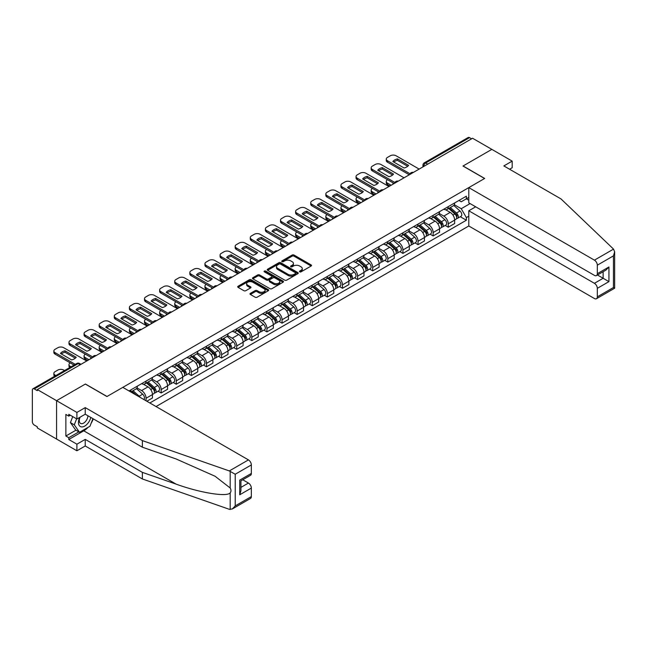 <?xml version="1.0" encoding="UTF-8"?>
<svg xmlns="http://www.w3.org/2000/svg" width="647" height="647" viewBox="0 0 647 647"><rect width="100%" height="100%" fill="white"/><g stroke="black" fill="none" stroke-linecap="round" stroke-linejoin="round"><path stroke-width="0.97" d="M299.707 271.853A0.938 0.542 0 0 0 301.033 271.853L311.134 266.022A1.343 0.776 0 0 0 311.53 265.472A1.343 0.776 0 0 0 311.134 264.922L294.021 255.047A1.343 0.776 0 0 0 292.12 255.047L282.019 260.878A0.938 0.542 0 0 0 283.354 261.647L284.656 260.895A4.303 2.483 0 0 1 290.746 260.895L292.169 261.712A4.303 2.483 0 0 1 293.431 263.475A4.303 2.483 0 0 1 292.169 265.23L290.859 265.982A0.938 0.542 0 0 0 292.193 266.75L293.503 265.998A4.303 2.483 0 0 1 299.585 265.998L301.009 266.823A4.303 2.483 0 0 1 302.27 268.578A4.303 2.483 0 0 1 301.009 270.333L299.707 271.085A0.938 0.542 0 0 0 299.707 271.853L299.707 271.085M250.389 293.358A1.343 0.776 0 0 0 249.993 293.908A1.343 0.776 0 0 0 250.389 294.458L255.185 297.232A1.343 0.776 0 0 0 257.085 297.232L268.303 290.754A1.343 0.776 0 0 0 268.699 290.204A1.343 0.776 0 0 0 268.303 289.654L251.19 279.771A1.343 0.776 0 0 0 249.289 279.771L238.072 286.249A1.343 0.776 0 0 0 237.684 286.799A1.343 0.776 0 0 0 238.072 287.349L243.87 290.697A1.343 0.776 0 0 0 245.771 290.697L250.575 287.923A1.343 0.776 0 0 0 250.971 287.373A1.343 0.776 0 0 0 250.575 286.823L247.696 285.165A3.599 2.078 0 0 1 246.644 283.701A3.599 2.078 0 0 1 248.869 281.777A3.599 2.078 0 0 1 252.783 282.229L264.049 288.732A3.599 2.078 0 0 1 265.108 290.204A3.599 2.078 0 0 1 262.884 292.12A3.599 2.078 0 0 1 258.962 291.668L257.085 290.584A1.343 0.776 0 0 0 255.185 290.584L250.389 293.358L250.389 294.458L255.185 291.708L255.185 290.584M37.291 389.551L472.569 138.248L491.841 149.376L462.977 166.036L484.579 178.507L107.03 396.482L85.428 384.019L56.564 400.679L37.291 389.551L37.291 390.667L34.291 388.936A2.742 1.585 -120 0 0 32.916 388.798A2.742 1.585 -120 0 0 32.35 390.052L32.35 421.707A2.742 1.585 -120 0 0 34.291 425.063L37.291 426.794L37.291 427.91L56.564 439.038L56.564 400.679L56.564 439.038L76.904 450.781L76.904 444.19L85.234 439.378L85.234 445.977L76.904 450.781M284.753 280.159A1.343 0.776 0 0 0 286.653 280.159L297.871 273.681A1.343 0.776 0 0 0 298.267 273.131A1.343 0.776 0 0 0 297.871 272.581L280.758 262.706A1.343 0.776 0 0 0 278.857 262.706L267.64 269.176A1.343 0.776 0 0 0 267.243 269.726A1.343 0.776 0 0 0 267.64 270.276L284.753 280.159M264.736 272.055A0.938 0.542 0 0 1 265.691 272.193L265.691 271.077L283.087 281.122A1.343 0.776 0 0 1 283.483 281.663A1.343 0.776 0 0 1 283.087 282.213L271.869 288.691A1.343 0.776 0 0 1 269.969 288.691L252.856 278.817L257.66 276.059L257.66 274.943L252.856 277.717A1.343 0.776 0 0 0 252.459 278.267A1.343 0.776 0 0 0 252.856 278.817L252.856 277.717M257.66 276.059A1.343 0.776 0 0 1 259.56 276.059L259.56 274.943A1.343 0.776 0 0 0 257.66 274.943M259.56 274.943L266.499 278.954A1.343 0.776 0 0 0 268.4 278.954L271.586 277.11A1.343 0.776 0 0 0 271.983 276.56A1.343 0.776 0 0 0 271.586 276.01L264.364 271.845A0.938 0.542 0 0 1 265.691 271.077M156.04 406.551L468.792 225.989L594.415 298.518A4.108 2.37 -120 0 0 596.469 298.72A4.108 2.37 -120 0 0 597.318 296.836L597.318 288.336A4.108 2.37 -120 0 0 594.415 283.305L603.133 278.275L608.94 281.623L597.318 288.336M427.724 164.136L425.686 162.963A2.742 1.585 60 0 0 424.319 162.826L468.193 137.496A2.742 1.585 60 0 1 469.568 137.633L425.686 162.963A2.742 1.585 120 0 0 423.753 166.319L423.753 166.433M471.598 138.806L469.568 137.633M448.258 206.636A6.3 3.639 60 0 1 446.948 209.466L453.345 205.778A6.3 3.639 -120 0 0 454.647 202.948M439.184 213.421L443.802 216.09A6.3 3.639 60 0 1 448.258 223.805L454.647 220.117A6.3 3.639 -120 0 0 450.191 212.394L445.621 209.757M454.647 220.117L454.647 223.522L448.258 227.218L445.193 225.447M446.948 209.466A6.3 3.639 60 0 1 443.85 209.183M448.258 223.805L448.258 227.218M433.142 215.362A6.3 3.639 60 0 1 431.84 218.193L438.237 214.497A6.3 3.639 -120 0 0 439.539 211.666M430.085 234.174L433.142 235.937L439.539 232.249L439.539 228.836A6.3 3.639 -120 0 0 435.083 221.12L430.506 218.476M431.84 218.193A6.3 3.639 60 0 1 428.743 217.902M424.076 222.147L428.694 224.808A6.3 3.639 60 0 1 433.142 232.532L433.142 235.937M418.035 224.08A6.3 3.639 60 0 1 416.733 226.911L423.122 223.223A6.3 3.639 -120 0 0 424.432 220.392M414.97 242.892L418.035 244.663L424.432 240.975L424.432 237.562A6.3 3.639 -120 0 0 419.976 229.847L415.398 227.202M416.733 226.911A6.3 3.639 60 0 1 413.627 226.628M408.961 230.866L413.579 233.535A6.3 3.639 60 0 1 418.035 241.25L418.035 244.663M402.927 232.807A6.3 3.639 60 0 1 401.625 235.637L408.014 231.941A6.3 3.639 -120 0 0 409.316 229.119M399.862 251.618L402.927 253.389L409.316 249.693L409.316 246.281A6.3 3.639 -120 0 0 404.86 238.565L400.291 235.929M401.625 235.637A6.3 3.639 60 0 1 398.52 235.354M393.853 239.592L398.471 242.261A6.3 3.639 60 0 1 402.927 249.977L402.927 253.389M387.82 241.533A6.3 3.639 60 0 1 386.51 244.356L392.907 240.668A6.3 3.639 -120 0 0 394.209 237.837M384.755 260.337L387.82 262.108L394.209 258.42L394.209 255.007A6.3 3.639 -120 0 0 389.753 247.291L385.175 244.647M386.51 244.356A6.3 3.639 60 0 1 383.412 244.073M378.746 248.319L383.364 250.979A6.3 3.639 60 0 1 387.82 258.695L387.82 262.108M372.704 250.252A6.3 3.639 60 0 1 371.402 253.082L377.791 249.394A6.3 3.639 -120 0 0 379.102 246.564M369.639 269.063L372.704 270.834L379.102 267.146L379.102 263.733A6.3 3.639 -120 0 0 374.645 256.018L370.068 253.373M371.402 253.082A6.3 3.639 60 0 1 368.297 252.799M363.638 257.037L368.248 259.706A6.3 3.639 60 0 1 372.704 267.421L372.704 270.834M357.597 258.978A6.3 3.639 60 0 1 356.295 261.809L362.684 258.113A6.3 3.639 -120 0 0 363.986 255.29M354.532 277.789L357.597 279.561L363.986 275.865L363.986 272.452A6.3 3.639 -120 0 0 359.538 264.736L354.96 262.1M356.295 261.809A6.3 3.639 60 0 1 353.189 261.525M348.523 265.763L353.141 268.432A6.3 3.639 60 0 1 357.597 276.148L357.597 279.561M342.489 267.704A6.3 3.639 60 0 1 341.179 270.527L347.576 266.839A6.3 3.639 -120 0 0 348.879 264.008M339.424 286.508L342.489 288.279L348.879 284.591L348.879 281.178A6.3 3.639 -120 0 0 344.422 273.463L339.853 270.818M341.179 270.527A6.3 3.639 60 0 1 338.082 270.244M333.415 274.49L338.033 277.151A6.3 3.639 60 0 1 342.489 284.866L342.489 288.279M327.374 276.423A6.3 3.639 60 0 1 326.072 279.253L332.469 275.565A6.3 3.639 -120 0 0 333.771 272.735M324.309 295.234L327.374 297.005L333.771 293.309L333.771 289.905A6.3 3.639 -120 0 0 329.315 282.189L324.737 279.544M326.072 279.253A6.3 3.639 60 0 1 322.974 278.97M318.308 283.208L322.926 285.877A6.3 3.639 60 0 1 327.374 293.592L327.374 297.005M312.266 285.149A6.3 3.639 60 0 1 310.964 287.98L317.353 284.284A6.3 3.639 -120 0 0 318.664 281.461M309.201 303.961L312.266 305.724L318.664 302.036L318.664 298.623A6.3 3.639 -120 0 0 314.207 290.907L309.63 288.271M310.964 287.98A6.3 3.639 60 0 1 307.859 287.697M303.192 291.934L307.81 294.603A6.3 3.639 60 0 1 312.266 302.319L312.266 305.724M297.159 293.875A6.3 3.639 60 0 1 295.857 296.698L302.246 293.01A6.3 3.639 -120 0 0 303.548 290.18M294.094 312.679L297.159 314.45L303.548 310.762L303.548 307.349A6.3 3.639 -120 0 0 299.092 299.634L294.522 296.989M295.857 296.698A6.3 3.639 60 0 1 292.751 296.415M288.085 300.661L292.703 303.322A6.3 3.639 60 0 1 297.159 311.037L297.159 314.45M282.052 302.594A6.3 3.639 60 0 1 280.741 305.424L287.139 301.737A6.3 3.639 -120 0 0 288.441 298.906M278.986 321.405L282.052 323.177L288.441 319.481L288.441 316.076A6.3 3.639 -120 0 0 283.984 308.352L279.407 305.716M280.741 305.424A6.3 3.639 60 0 1 277.644 305.141M272.977 309.379L277.595 312.048A6.3 3.639 60 0 1 282.052 319.764L282.052 323.177M266.936 311.32A6.3 3.639 60 0 1 265.634 314.151L272.023 310.455A6.3 3.639 -120 0 0 273.333 307.632M263.871 330.132L266.936 331.895L273.333 328.207L273.333 324.794A6.3 3.639 -120 0 0 268.877 317.079L264.3 314.434M265.634 314.151A6.3 3.639 60 0 1 262.528 313.86M257.87 318.106L262.48 320.766A6.3 3.639 60 0 1 266.936 328.49L266.936 331.895M251.829 320.047A6.3 3.639 60 0 1 250.526 322.869L256.916 319.181A6.3 3.639 -120 0 0 258.218 316.351M248.763 338.85L251.829 340.621L258.218 336.933L258.218 333.52A6.3 3.639 -120 0 0 253.77 325.805L249.192 323.16M250.526 322.869A6.3 3.639 60 0 1 247.421 322.586M242.754 326.824L247.372 329.493A6.3 3.639 60 0 1 251.829 337.208L251.829 340.621M236.721 328.765A6.3 3.639 60 0 1 235.411 331.596L241.808 327.908A6.3 3.639 -120 0 0 243.11 325.077M233.656 347.576L236.721 349.348L243.11 345.652L243.11 342.247A6.3 3.639 -120 0 0 238.654 334.523L234.085 331.887M235.411 331.596A6.3 3.639 60 0 1 232.313 331.313M227.647 335.55L232.265 338.219A6.3 3.639 60 0 1 236.721 345.935L236.721 349.348M221.606 337.491A6.3 3.639 60 0 1 220.303 340.322L226.701 336.626A6.3 3.639 -120 0 0 228.003 333.795M218.54 356.303L221.606 358.066L228.003 354.378L228.003 350.965A6.3 3.639 -120 0 0 223.547 343.25L218.969 340.605M220.303 340.322A6.3 3.639 60 0 1 217.206 340.031M212.54 344.277L217.157 346.938A6.3 3.639 60 0 1 221.606 354.661L221.606 358.066M206.498 346.21A6.3 3.639 60 0 1 205.196 349.04L211.585 345.352A6.3 3.639 -120 0 0 212.895 342.522M203.433 365.021L206.498 366.792L212.895 363.104L212.895 359.692A6.3 3.639 -120 0 0 208.439 351.976L203.862 349.331M205.196 349.04A6.3 3.639 60 0 1 202.09 348.757M197.424 352.995L202.042 355.664A6.3 3.639 60 0 1 206.498 363.379L206.498 366.792M191.391 354.936A6.3 3.639 60 0 1 190.089 357.767L196.478 354.079A6.3 3.639 -120 0 0 197.78 351.248M188.326 373.748L191.391 375.519L197.78 371.823L197.78 368.418A6.3 3.639 -120 0 0 193.324 360.694L188.754 358.058M190.089 357.767A6.3 3.639 60 0 1 186.983 357.484M182.317 361.722L186.934 364.39A6.3 3.639 60 0 1 191.391 372.106L191.391 375.519M176.283 363.663A6.3 3.639 60 0 1 174.973 366.493L181.37 362.797A6.3 3.639 -120 0 0 182.672 359.967M173.218 382.466L176.283 384.237L182.672 380.549L182.672 377.136A6.3 3.639 -120 0 0 178.216 369.421L173.639 366.776M174.973 366.493A6.3 3.639 60 0 1 171.876 366.202M167.209 370.448L171.827 373.109A6.3 3.639 60 0 1 176.283 380.832L176.283 384.237M161.168 372.381A6.3 3.639 60 0 1 159.866 375.211L166.255 371.524A6.3 3.639 -120 0 0 167.565 368.693M158.103 391.192L161.168 392.964L167.565 389.276L167.565 385.863A6.3 3.639 -120 0 0 163.109 378.147L158.531 375.503M159.866 375.211A6.3 3.639 60 0 1 156.76 374.928M152.102 379.166L156.711 381.835A6.3 3.639 60 0 1 161.168 389.551L161.168 392.964M146.06 381.107A6.3 3.639 60 0 1 144.758 383.938L151.147 380.242A6.3 3.639 -120 0 0 152.449 377.419M146.837 401.237L152.449 397.994L152.449 394.581A6.3 3.639 -120 0 0 148.001 386.866L143.424 384.229M144.758 383.938A6.3 3.639 60 0 1 141.653 383.655M136.986 387.893L141.604 390.562A6.3 3.639 60 0 1 146.06 398.277L146.06 400.792M130.807 391.985L136.04 388.968A6.3 3.639 -120 0 0 137.342 386.138M130.953 389.834A6.3 3.639 60 0 1 130.484 391.799M468.792 200.206L466.366 198.807L461.238 201.775L458.958 200.457M454.291 204.695L461.238 208.706L470.094 203.587M468.792 216.203L466.366 217.594L461.238 208.706M149.837 402.976L466.366 220.223L466.366 217.594M468.792 197.408L466.366 198.807L466.366 196.178L129.012 390.95M460.3 216.721L466.366 220.223M300.079 271.991L301.009 271.449A4.303 2.483 0 0 0 302.27 269.694L302.27 268.578M293.431 263.475L293.431 264.591A4.303 2.483 0 0 1 292.169 266.346L291.239 266.887M311.134 264.922L311.134 266.022L294.021 256.163A1.343 0.776 0 0 0 292.12 256.163L282.399 261.776M297.871 272.581L297.871 273.681L280.758 263.822A1.343 0.776 0 0 0 278.857 263.822L267.656 270.284L267.64 269.176M295.493 273.519A0.938 0.542 0 0 0 295.493 272.751L280.474 264.073A0.938 0.542 0 0 0 279.148 264.073L277.765 264.874A4.303 2.483 0 0 0 276.504 266.629A4.303 2.483 0 0 0 277.765 268.384L288.036 274.312A4.303 2.483 0 0 0 294.118 274.312L295.493 273.519L295.493 274.635A0.938 0.542 0 0 0 295.776 274.247L295.776 273.131M276.504 266.629L276.504 267.745A4.303 2.483 0 0 0 277.765 269.5L277.765 268.384M295.493 274.635L294.118 275.428A4.303 2.483 0 0 1 288.036 275.428L277.765 269.5M259.56 276.059L266.499 280.07A1.343 0.776 0 0 0 268.4 280.07L271.586 278.226A1.343 0.776 0 0 0 271.983 277.684L271.983 276.56M265.691 272.193L283.071 282.229M273.705 283.111A3.599 2.078 0 0 0 277.62 283.556A3.599 2.078 0 0 0 279.844 281.639A3.599 2.078 0 0 0 278.784 280.175L274.821 277.878A1.343 0.776 0 0 0 272.921 277.878L269.734 279.722A1.343 0.776 0 0 0 269.338 280.264A1.343 0.776 0 0 0 269.734 280.814L273.705 283.111L273.705 284.227A3.599 2.078 0 0 0 277.62 284.68A3.599 2.078 0 0 0 279.844 282.755L279.844 281.639M269.338 280.264L269.338 281.388A1.343 0.776 0 0 0 269.734 281.938L269.734 280.814M273.705 284.227L269.734 281.938M265.108 290.204L265.108 291.32A3.599 2.078 0 0 1 262.884 293.237A3.599 2.078 0 0 1 258.962 292.792L257.085 291.708A1.343 0.776 0 0 0 255.185 291.708M246.644 283.701L246.644 284.817A3.599 2.078 0 0 0 247.696 286.281L247.696 285.165M250.559 287.931L247.696 286.281M268.303 289.654L268.303 290.754L251.19 280.895A1.343 0.776 0 0 0 249.289 280.895L238.088 287.357M448.694 208.463L454.849 213.955A3.421 1.973 60 0 1 455.925 219.252L454.647 219.988M393.19 184.071L392.858 183.885A8.565 4.941 -0 0 1 393.53 183.15M448.856 208.609L451.752 210.275M387.577 179.712L387.48 179.769A4.108 2.37 -0 0 0 386.275 181.443A4.108 2.37 -0 0 0 387.48 183.125L391.16 185.244M449.317 208.099L456.167 214.214A1.642 0.946 60 0 1 456.685 216.753A1.642 0.946 60 0 1 456.531 216.818M450.336 207.509L456.499 213A3.421 1.973 60 0 1 457.575 218.298A3.421 1.973 60 0 1 456.539 218.411M453.773 205.447L459.985 210.987A3.421 1.973 60 0 1 461.06 216.284L457.575 218.298M389.898 185.972L387.48 184.573A4.108 2.37 180 0 1 386.275 182.899L386.275 181.443M407.731 166.295L397.412 160.343A8.565 4.941 180 0 0 393.764 162.033M409.268 174.787L387.48 162.211A4.108 2.37 180 0 1 386.275 160.529L386.275 159.073A4.108 2.37 -0 0 0 387.48 160.755L387.48 162.211M397.412 158.887A8.565 4.941 180 0 0 392.858 161.515L404.084 167.994A8.565 4.941 180 0 0 408.629 165.365L397.412 158.887L397.412 160.343M419.151 169.085L396.101 155.781A4.108 2.37 -0 0 0 390.287 155.781L387.48 157.399A4.108 2.37 -0 0 0 386.275 159.073M410.077 173.8L387.48 160.755M433.587 217.182L439.742 222.681A3.421 1.973 60 0 1 440.817 227.97L439.539 228.706M378.083 192.798L377.751 192.604A8.565 4.941 -0 0 1 378.422 191.876M433.749 217.327L436.644 219.001M372.462 188.439L372.365 188.487A4.108 2.37 -0 0 0 371.168 190.169A4.108 2.37 -0 0 0 372.365 191.844L376.044 193.971M434.202 216.826L441.052 222.94A1.642 0.946 60 0 1 441.569 225.48A1.642 0.946 60 0 1 441.424 225.536M435.229 216.235L441.383 221.727A3.421 1.973 60 0 1 442.459 227.024A3.421 1.973 60 0 1 441.424 227.129M438.666 214.173L444.877 219.713A3.421 1.973 60 0 1 445.945 225.01L442.459 227.024M374.791 194.698L372.365 193.299A4.108 2.37 180 0 1 371.168 191.625L371.168 190.169M418.472 225.908L424.634 231.4A3.421 1.973 60 0 1 425.702 236.697L424.424 237.433M362.975 201.516L362.643 201.33A8.565 4.941 -0 0 1 363.307 200.594M418.633 226.054L421.537 227.728M357.354 197.157L357.257 197.214A4.108 2.37 -0 0 0 356.052 198.896A4.108 2.37 -0 0 0 357.257 200.57L360.937 202.697M419.094 225.544L425.944 231.658A1.642 0.946 60 0 1 426.462 234.206A1.642 0.946 60 0 1 426.308 234.263M420.121 224.954L426.276 230.453A3.421 1.973 60 0 1 427.352 235.743A3.421 1.973 60 0 1 426.316 235.856M423.55 222.892L429.762 228.44A3.421 1.973 60 0 1 430.837 233.729L427.352 235.743M359.675 203.425L357.257 202.026A4.108 2.37 180 0 1 356.052 200.344L356.052 198.896M613.534 249.111L614.65 251.82L613.445 255.872L597.318 265.189A4.108 2.37 -120 0 0 594.415 260.151L613.534 249.111L560.998 198.92L503.851 165.923L512.181 161.119L491.841 149.376L463.074 165.98L484.676 178.451L468.792 187.622L594.415 260.151M512.181 161.119L512.181 167.719L509.569 169.223M468.792 225.989L468.792 210.776L594.415 283.305M468.792 187.622L468.792 202.834L594.415 275.363A4.108 2.37 -120 0 0 596.469 275.565A4.108 2.37 -120 0 0 597.318 273.689L597.318 265.189M475.666 206.805L468.792 210.776M597.456 274.991L603.133 278.275L603.133 271.716M597.318 273.689L608.94 266.976L606.037 270.042L596.469 275.565M597.318 296.836L613.445 287.527L614.06 287.883M85.234 439.378L142.38 472.367L142.38 478.966L229.321 509.302L232.313 508.963L235.217 505.897L251.343 496.581A4.108 2.37 60 0 1 250.494 498.465L232.313 508.963M142.38 472.367L176.154 484.15C200.149 492.868 227.032 497.203 230.186 492.86C231.238 491.534 231.238 489.908 230.186 487.984L215.095 476.257L176.154 458.99L142.38 447.206L85.234 414.209L76.904 419.021L68.768 414.323L68.768 416.11L65.865 414.436L65.865 436.021L68.768 437.696L78.845 431.881M142.38 478.966L85.234 445.977M251.343 464.934L235.217 474.243L229.321 470.935L142.38 440.607L85.234 407.61L76.904 412.422L56.564 400.679L85.331 384.067L106.933 396.538L122.817 387.367L248.44 459.896A4.108 2.37 60 0 1 251.343 464.934L251.343 473.434A4.108 2.37 60 0 1 250.494 475.31L240.927 480.834L240.927 490.741L239.722 494.793L239.722 480.139C241.291 481.044 241.291 481.044 239.722 480.139L251.343 473.434M76.904 412.422L76.904 419.021M88.049 427.352A15.407 8.896 -60 0 1 83.778 430.821L68.768 439.491L76.904 444.19M68.768 439.491L68.768 437.696M85.234 407.61L85.234 414.209M142.38 440.607L142.38 447.206M240.927 487.385L248.44 483.05A4.108 2.37 60 0 1 251.343 488.081L251.343 496.581M248.44 483.05L242.762 479.775M93.297 418.868A15.407 8.896 -60 0 1 91.114 423.316M70.321 415.22L68.768 416.11M65.865 436.021L75.934 430.206M79.678 417.42A8.904 5.144 120 0 0 78.457 422.434A8.904 5.144 120 0 0 83.835 426.519A8.904 5.144 120 0 0 90.782 417.412M80.155 417.145A6.098 3.518 120 0 0 79.29 420.623A6.098 3.518 120 0 0 80.56 423.413A6.098 3.518 120 0 0 85.21 421.828A6.098 3.518 120 0 0 87.911 415.762M92.925 418.649L89.982 426.236L79.524 432.277L75.65 430.037L70.418 422.596L72.739 416.619M79.524 432.277L74.292 424.836L76.613 418.852M70.418 422.596L74.292 424.836M392.624 175.022L382.304 169.061A8.565 4.941 180 0 0 378.657 170.759M394.16 183.513L372.365 170.929A4.108 2.37 180 0 1 371.168 169.255L371.168 167.799A4.108 2.37 -0 0 0 372.365 169.482L372.365 170.929M382.304 167.605A8.565 4.941 180 0 0 377.751 170.234L388.968 176.712A8.565 4.941 180 0 0 393.522 174.083L382.304 167.605L382.304 169.061M404.043 177.812L380.986 164.5A4.108 2.37 -0 0 0 375.179 164.5L372.365 166.125A4.108 2.37 -0 0 0 371.168 167.799M394.961 182.527L372.365 169.482M377.508 183.74L367.197 177.788A8.565 4.941 180 0 0 363.541 179.478M379.053 192.24L357.257 179.656A4.108 2.37 180 0 1 356.052 177.982L356.052 176.526A4.108 2.37 -0 0 0 357.257 178.2L357.257 179.656M367.197 176.332A8.565 4.941 180 0 0 362.643 178.96L373.861 185.438A8.565 4.941 180 0 0 378.414 182.81L367.197 176.332L367.197 177.788M388.928 186.53L365.878 173.226A4.108 2.37 -0 0 0 360.064 173.226L357.257 174.844A4.108 2.37 -0 0 0 356.052 176.526M379.854 191.245L357.257 178.2M403.364 234.626L409.519 240.126A3.421 1.973 60 0 1 410.594 245.423L409.316 246.159M347.86 210.243L347.536 210.057A8.565 4.941 -0 0 1 348.199 209.321M403.526 234.772L406.421 236.446M342.247 205.883L342.15 205.94A4.108 2.37 -0 0 0 340.945 207.614A4.108 2.37 -0 0 0 342.15 209.296L345.83 211.415M403.987 234.271L410.837 240.385A1.642 0.946 60 0 1 411.355 242.924A1.642 0.946 60 0 1 411.201 242.989M405.014 233.68L411.168 239.172A3.421 1.973 60 0 1 412.244 244.469A3.421 1.973 60 0 1 411.209 244.582M408.443 231.618L414.654 237.158A3.421 1.973 60 0 1 415.73 242.455L412.244 244.469M344.568 212.143L342.15 210.744A4.108 2.37 180 0 1 340.945 209.07L340.945 207.614M388.257 243.353L394.411 248.844A3.421 1.973 60 0 1 395.487 254.142L394.209 254.878M332.752 218.969L332.421 218.775A8.565 4.941 -0 0 1 333.092 218.047M388.418 243.498L391.314 245.173M327.139 214.602L327.042 214.658A4.108 2.37 -0 0 0 325.837 216.341A4.108 2.37 -0 0 0 327.042 218.015L330.722 220.142M388.871 242.997L395.729 249.111A1.642 0.946 60 0 1 396.239 251.651A1.642 0.946 60 0 1 396.093 251.707M389.898 242.407L396.061 247.898A3.421 1.973 60 0 1 397.129 253.195A3.421 1.973 60 0 1 396.101 253.3M393.336 240.344L399.547 245.884A3.421 1.973 60 0 1 400.622 251.182L397.129 253.195M329.46 220.87L327.042 219.47A4.108 2.37 180 0 1 325.837 217.796L325.837 216.341M373.141 252.079L379.304 257.571A3.421 1.973 60 0 1 380.379 262.868L379.102 263.604M317.645 227.687L317.313 227.501A8.565 4.941 -0 0 1 317.984 226.765M373.311 252.225L376.206 253.899M312.024 223.328L311.927 223.385A4.108 2.37 -0 0 0 310.722 225.059A4.108 2.37 -0 0 0 311.927 226.741L315.607 228.868M373.764 251.715L380.614 257.829A1.642 0.946 60 0 1 381.132 260.377A1.642 0.946 60 0 1 380.986 260.434M374.791 251.125L380.946 256.624A3.421 1.973 60 0 1 382.021 261.914A3.421 1.973 60 0 1 380.986 262.027M378.22 249.063L384.431 254.611A3.421 1.973 60 0 1 385.507 259.9L382.021 261.914M314.353 229.596L311.927 228.197A4.108 2.37 180 0 1 310.722 226.515L310.722 225.059M362.401 192.466L352.081 186.514A8.565 4.941 180 0 0 348.434 188.204M363.938 200.958L342.15 188.382A4.108 2.37 180 0 1 340.945 186.7L340.945 185.244A4.108 2.37 -0 0 0 342.15 186.926L342.15 188.382M352.081 185.058A8.565 4.941 180 0 0 347.536 187.687L358.753 194.165A8.565 4.941 180 0 0 363.307 191.536L352.081 185.058L352.081 186.514M373.82 195.257L350.771 181.944A4.108 2.37 -0 0 0 344.956 181.944L342.15 183.57A4.108 2.37 -0 0 0 340.945 185.244M364.746 199.972L342.15 186.926M347.293 201.193L336.974 195.232A8.565 4.941 180 0 0 333.326 196.931M348.83 209.685L327.042 197.1A4.108 2.37 180 0 1 325.837 195.426L325.837 193.971A4.108 2.37 -0 0 0 327.042 195.645L327.042 197.1M336.974 193.776A8.565 4.941 180 0 0 332.421 196.405L343.638 202.883A8.565 4.941 180 0 0 348.191 200.255L336.974 193.776L336.974 195.232M358.713 203.983L335.656 190.671A4.108 2.37 -0 0 0 329.849 190.671L327.042 192.296A4.108 2.37 -0 0 0 325.837 193.971M349.631 208.698L327.042 195.645M332.186 209.911L321.866 203.959A8.565 4.941 180 0 0 318.211 205.649M333.723 218.411L311.927 205.827A4.108 2.37 180 0 1 310.722 204.145L310.722 202.697A4.108 2.37 -0 0 0 311.927 204.371L311.927 205.827M321.866 202.503A8.565 4.941 180 0 0 317.313 205.131L328.53 211.609A8.565 4.941 180 0 0 333.084 208.981L321.866 202.503L321.866 203.959M343.597 212.701L320.548 199.397A4.108 2.37 -0 0 0 314.741 199.397L311.927 201.015A4.108 2.37 -0 0 0 310.722 202.697M334.523 217.416L311.927 204.371M358.034 260.798L364.188 266.297A3.421 1.973 60 0 1 365.264 271.586L363.986 272.33M302.537 236.414L302.206 236.22A8.565 4.941 -0 0 1 302.869 235.492M358.195 260.943L361.099 262.617M296.916 232.055L296.819 232.111A4.108 2.37 -0 0 0 295.614 233.785A4.108 2.37 -0 0 0 296.819 235.468L300.499 237.586M358.656 260.442L365.506 266.556A1.642 0.946 60 0 1 366.024 269.095A1.642 0.946 60 0 1 365.87 269.16M359.683 259.851L365.838 265.343A3.421 1.973 60 0 1 366.914 270.64A3.421 1.973 60 0 1 365.878 270.753M363.113 257.789L369.324 263.329A3.421 1.973 60 0 1 370.399 268.626L366.914 270.64M299.238 238.314L296.819 236.915A4.108 2.37 180 0 1 295.614 235.241L295.614 233.785M317.07 218.637L306.759 212.677A8.565 4.941 180 0 0 303.103 214.375M318.615 227.129L296.819 214.553A4.108 2.37 180 0 1 295.614 212.871L295.614 211.415A4.108 2.37 -0 0 0 296.819 213.098L296.819 214.553M306.759 211.229A8.565 4.941 180 0 0 302.206 213.858L313.423 220.336A8.565 4.941 180 0 0 317.976 217.707L306.759 211.229L306.759 212.677M328.49 221.428L305.441 208.116A4.108 2.37 -0 0 0 299.626 208.116L296.819 209.741A4.108 2.37 -0 0 0 295.614 211.415M319.416 226.143L296.819 213.098M342.926 269.524L349.081 275.015A3.421 1.973 60 0 1 350.156 280.313L348.879 281.049M287.422 245.14L287.09 244.946A8.565 4.941 -0 0 1 287.761 244.21M343.088 269.67L345.983 271.344M281.809 240.773L281.712 240.83A4.108 2.37 -0 0 0 280.507 242.512A4.108 2.37 -0 0 0 281.712 244.186L285.392 246.313M343.549 269.168L350.399 275.282A1.642 0.946 60 0 1 350.917 277.822A1.642 0.946 60 0 1 350.763 277.878M344.568 268.578L350.731 274.069A3.421 1.973 60 0 1 351.806 279.367A3.421 1.973 60 0 1 350.771 279.472M348.005 266.515L354.216 272.055A3.421 1.973 60 0 1 355.292 277.353L351.806 279.367M284.13 247.041L281.712 245.642A4.108 2.37 180 0 1 280.507 243.968L280.507 242.512M301.963 227.364L291.643 221.403A8.565 4.941 180 0 0 287.996 223.102M303.5 235.856L281.712 223.272A4.108 2.37 180 0 1 280.507 221.597L280.507 220.142A4.108 2.37 -0 0 0 281.712 221.816L281.712 223.272M291.643 219.948A8.565 4.941 180 0 0 287.09 222.576L298.316 229.054A8.565 4.941 180 0 0 302.861 226.426L291.643 219.948L291.643 221.403M313.383 230.154L290.333 216.842A4.108 2.37 -0 0 0 284.518 216.842L281.712 218.468A4.108 2.37 -0 0 0 280.507 220.142M304.308 234.861L281.712 221.816M327.819 278.25L333.973 283.742A3.421 1.973 60 0 1 335.049 289.039L333.771 289.775M272.314 253.859L271.983 253.673A8.565 4.941 -0 0 1 272.654 252.937M327.98 278.396L330.876 280.07M266.693 249.499L266.596 249.556A4.108 2.37 -0 0 0 265.399 251.23A4.108 2.37 -0 0 0 266.596 252.912L270.276 255.039M328.433 277.887L335.283 284.001A1.642 0.946 60 0 1 335.801 286.548A1.642 0.946 60 0 1 335.656 286.605M329.46 277.296L335.615 282.788A3.421 1.973 60 0 1 336.691 288.085A3.421 1.973 60 0 1 335.656 288.198M332.898 275.234L339.109 280.782A3.421 1.973 60 0 1 340.176 286.071L336.691 288.085M269.023 255.759L266.596 254.368A4.108 2.37 180 0 1 265.399 252.686L265.399 251.23M286.856 236.082L276.536 230.13A8.565 4.941 180 0 0 272.888 231.82M288.392 244.582L266.596 231.998A4.108 2.37 180 0 1 265.399 230.316L265.399 228.868A4.108 2.37 -0 0 0 266.596 230.542L266.596 231.998M276.536 228.674A8.565 4.941 180 0 0 271.983 231.302L283.2 237.781A8.565 4.941 180 0 0 287.753 235.152L276.536 228.674L276.536 230.13M298.275 238.872L275.218 225.568A4.108 2.37 -0 0 0 269.411 225.568L266.596 227.186A4.108 2.37 -0 0 0 265.399 228.868M289.193 243.587L266.596 230.542M312.703 286.969L318.866 292.468A3.421 1.973 60 0 1 319.933 297.757L318.656 298.502M257.207 262.585L256.875 262.391A8.565 4.941 -0 0 1 257.538 261.663M312.865 287.114L315.768 288.788M251.586 258.226L251.489 258.282A4.108 2.37 -0 0 0 250.284 259.957A4.108 2.37 -0 0 0 251.489 261.631L255.169 263.758M313.326 286.613L320.176 292.727A1.642 0.946 60 0 1 320.694 295.267A1.642 0.946 60 0 1 320.54 295.331M314.353 286.023L320.508 291.514A3.421 1.973 60 0 1 321.583 296.811A3.421 1.973 60 0 1 320.548 296.916M317.782 283.96L323.993 289.5A3.421 1.973 60 0 1 325.069 294.797L321.583 296.811M253.907 264.486L251.489 263.086A4.108 2.37 180 0 1 250.284 261.412L250.284 259.957M271.74 244.809L261.428 238.848A8.565 4.941 180 0 0 257.773 240.547M273.285 253.3L251.489 240.716A4.108 2.37 180 0 1 250.284 239.042L250.284 237.586A4.108 2.37 -0 0 0 251.489 239.269L251.489 240.716M261.428 237.4A8.565 4.941 180 0 0 256.875 240.029L268.093 246.507A8.565 4.941 180 0 0 272.646 243.879L261.428 237.4L261.428 238.848M283.16 247.599L260.11 234.287A4.108 2.37 -0 0 0 254.295 234.287L251.489 235.912A4.108 2.37 -0 0 0 250.284 237.586M274.085 252.314L251.489 239.269M297.596 295.695L303.75 301.187A3.421 1.973 60 0 1 304.826 306.484L303.548 307.22M242.091 271.311L241.768 271.117A8.565 4.941 -0 0 1 242.431 270.381M297.757 295.841L300.653 297.515M236.478 266.944L236.381 267.001A4.108 2.37 -0 0 0 235.176 268.683A4.108 2.37 -0 0 0 236.381 270.357L240.061 272.484M298.218 295.339L305.069 301.453A1.642 0.946 60 0 1 305.586 303.993A1.642 0.946 60 0 1 305.433 304.05M299.246 294.741L305.4 300.24A3.421 1.973 60 0 1 306.476 305.538A3.421 1.973 60 0 1 305.441 305.643M302.675 292.687L308.886 298.227A3.421 1.973 60 0 1 309.962 303.524L306.476 305.538M238.8 273.212L236.381 271.813A4.108 2.37 180 0 1 235.176 270.131L235.176 268.683M282.488 304.422L288.643 309.913A3.421 1.973 60 0 1 289.719 315.21L288.441 315.946M226.984 280.03L226.652 279.844A8.565 4.941 -0 0 1 227.323 279.108M282.65 304.567L285.545 306.241M221.371 275.671L221.274 275.727A4.108 2.37 -0 0 0 220.069 277.401A4.108 2.37 -0 0 0 221.274 279.083L224.954 281.202M283.103 304.058L289.961 310.172A1.642 0.946 60 0 1 290.471 312.711A1.642 0.946 60 0 1 290.325 312.776M284.13 303.467L290.293 308.959A3.421 1.973 60 0 1 291.36 314.256A3.421 1.973 60 0 1 290.333 314.369M287.567 301.405L293.778 306.945A3.421 1.973 60 0 1 294.854 312.242L291.36 314.256M223.692 281.93L221.274 280.539A4.108 2.37 180 0 1 220.069 278.857L220.069 277.401M267.373 313.14L273.535 318.639A3.421 1.973 60 0 1 274.611 323.929L273.333 324.673M211.876 288.756L211.545 288.562A8.565 4.941 -0 0 1 212.216 287.834M267.543 313.285L270.438 314.96M206.256 284.397L206.158 284.454A4.108 2.37 -0 0 0 204.953 286.128A4.108 2.37 -0 0 0 206.158 287.802L209.838 289.929M267.995 312.784L274.846 318.898A1.642 0.946 60 0 1 275.363 321.438A1.642 0.946 60 0 1 275.218 321.494M269.023 312.194L275.177 317.685A3.421 1.973 60 0 1 276.253 322.982A3.421 1.973 60 0 1 275.218 323.088M272.452 310.131L278.663 315.671A3.421 1.973 60 0 1 279.739 320.969L276.253 322.982M208.585 290.657L206.158 289.258A4.108 2.37 180 0 1 204.953 287.583L204.953 286.128M252.265 321.866L258.42 327.358A3.421 1.973 60 0 1 259.496 332.655L258.218 333.391M196.769 297.483L196.437 297.288A8.565 4.941 -0 0 1 197.1 296.552M252.427 322.012L255.33 323.686M191.148 293.115L191.051 293.172A4.108 2.37 -0 0 0 189.846 294.854A4.108 2.37 -0 0 0 191.051 296.528L194.731 298.655M252.888 321.51L259.738 327.617A1.642 0.946 60 0 1 260.256 330.164A1.642 0.946 60 0 1 260.102 330.221M253.915 320.912L260.07 326.411A3.421 1.973 60 0 1 261.145 331.701A3.421 1.973 60 0 1 260.11 331.814M257.344 318.858L263.555 324.398A3.421 1.973 60 0 1 264.631 329.695L261.145 331.701M193.469 299.383L191.051 297.984A4.108 2.37 180 0 1 189.846 296.302L189.846 294.854M237.158 330.593L243.312 336.084A3.421 1.973 60 0 1 244.388 341.381L243.11 342.117M181.653 306.201L181.322 306.015A8.565 4.941 -0 0 1 181.993 305.279M237.32 330.738L240.215 332.404M176.041 301.842L175.944 301.898A4.108 2.37 -0 0 0 174.739 303.572A4.108 2.37 -0 0 0 175.944 305.255L179.623 307.374M237.781 330.229L244.631 336.343A1.642 0.946 60 0 1 245.148 338.882A1.642 0.946 60 0 1 244.995 338.947M238.8 329.638L244.962 335.13A3.421 1.973 60 0 1 246.038 340.427A3.421 1.973 60 0 1 245.003 340.54M242.237 327.576L248.448 333.116A3.421 1.973 60 0 1 249.524 338.413L246.038 340.427M178.362 308.101L175.944 306.702A4.108 2.37 180 0 1 174.739 305.028L174.739 303.572M222.05 339.311L228.205 344.811A3.421 1.973 60 0 1 229.281 350.1L228.003 350.836M166.546 314.927L166.214 314.733A8.565 4.941 -0 0 1 166.886 314.005M222.212 339.457L225.107 341.131M160.925 310.568L160.828 310.617A4.108 2.37 -0 0 0 159.631 312.299A4.108 2.37 -0 0 0 160.828 313.973L164.508 316.1M222.665 338.955L229.515 345.069A1.642 0.946 60 0 1 230.033 347.609A1.642 0.946 60 0 1 229.887 347.665M223.692 338.365L229.847 343.856A3.421 1.973 60 0 1 230.922 349.154A3.421 1.973 60 0 1 229.887 349.259M227.129 336.303L233.341 341.842A3.421 1.973 60 0 1 234.408 347.14L230.922 349.154M163.254 316.828L160.828 315.429A4.108 2.37 180 0 1 159.631 313.755L159.631 312.299M256.633 253.535L246.313 247.575A8.565 4.941 180 0 0 242.665 249.273M258.169 262.027L236.381 249.443A4.108 2.37 180 0 1 235.176 247.769L235.176 246.313A4.108 2.37 -0 0 0 236.381 247.987L236.381 249.443M246.313 246.119A8.565 4.941 180 0 0 241.768 248.747L252.985 255.225A8.565 4.941 180 0 0 257.538 252.597L246.313 246.119L246.313 247.575M268.052 256.325L245.003 243.013A4.108 2.37 -0 0 0 239.188 243.013L236.381 244.631A4.108 2.37 -0 0 0 235.176 246.313M258.978 261.032L236.381 247.987M241.525 262.253L231.205 256.301A8.565 4.941 180 0 0 227.558 257.991M243.062 270.745L221.274 258.169A4.108 2.37 180 0 1 220.069 256.487L220.069 255.039A4.108 2.37 -0 0 0 221.274 256.713L221.274 258.169M231.205 254.845A8.565 4.941 180 0 0 226.652 257.474L237.87 263.952A8.565 4.941 180 0 0 242.423 261.323L231.205 254.845L231.205 256.301M252.945 265.044L229.887 251.74A4.108 2.37 -0 0 0 224.08 251.74L221.274 253.357A4.108 2.37 -0 0 0 220.069 255.039M243.862 269.759L221.274 256.713M226.418 270.98L216.098 265.019A8.565 4.941 180 0 0 212.442 266.718M227.954 279.472L206.158 266.887A4.108 2.37 180 0 1 204.953 265.213L204.953 263.758A4.108 2.37 -0 0 0 206.158 265.44L206.158 266.887M216.098 263.572A8.565 4.941 180 0 0 211.545 266.2L222.762 272.67A8.565 4.941 180 0 0 227.315 270.042L216.098 263.572L216.098 265.019M237.829 273.77L214.78 260.458A4.108 2.37 -0 0 0 208.973 260.458L206.158 262.084A4.108 2.37 -0 0 0 204.953 263.758M228.755 278.485L206.158 265.44M211.302 279.706L200.991 273.746A8.565 4.941 180 0 0 197.335 275.444M212.847 288.198L191.051 275.614A4.108 2.37 180 0 1 189.846 273.94L189.846 272.484A4.108 2.37 -0 0 0 191.051 274.158L191.051 275.614M200.991 272.29A8.565 4.941 180 0 0 196.437 274.918L207.655 281.396A8.565 4.941 180 0 0 212.208 278.768L200.991 272.29L200.991 273.746M222.722 282.496L199.672 269.184A4.108 2.37 -0 0 0 193.857 269.184L191.051 270.802A4.108 2.37 -0 0 0 189.846 272.484M213.647 287.203L191.051 274.158M196.195 288.425L185.875 282.472A8.565 4.941 180 0 0 182.228 284.162M197.731 296.916L175.944 284.34A4.108 2.37 180 0 1 174.739 282.658L174.739 281.202A4.108 2.37 -0 0 0 175.944 282.885L175.944 284.34M185.875 281.016A8.565 4.941 180 0 0 181.322 283.645L192.547 290.123A8.565 4.941 180 0 0 197.092 287.494L185.875 281.016L185.875 282.472M207.614 291.215L184.565 277.911A4.108 2.37 -0 0 0 178.75 277.911L175.944 279.528A4.108 2.37 -0 0 0 174.739 281.202M198.54 295.93L175.944 282.885M181.087 297.151L170.768 291.19A8.565 4.941 180 0 0 167.12 292.889M182.624 305.643L160.828 293.059A4.108 2.37 180 0 1 159.631 291.385L159.631 289.929A4.108 2.37 -0 0 0 160.828 291.611L160.828 293.059M170.768 289.743A8.565 4.941 180 0 0 166.214 292.371L177.432 298.841A8.565 4.941 180 0 0 181.985 296.213L170.768 289.743L170.768 291.19M192.507 299.941L169.449 286.629A4.108 2.37 -0 0 0 163.642 286.629L160.828 288.255A4.108 2.37 -0 0 0 159.631 289.929M183.424 304.656L160.828 291.611M206.935 348.037L213.098 353.529A3.421 1.973 60 0 1 214.165 358.826L212.887 359.562M151.438 323.654L151.107 323.46A8.565 4.941 -0 0 1 151.77 322.724M207.097 348.183L210 349.857M145.818 319.286L145.721 319.343A4.108 2.37 -0 0 0 144.516 321.025A4.108 2.37 -0 0 0 145.721 322.699L149.4 324.826M207.558 347.682L214.408 353.788A1.642 0.946 60 0 1 214.925 356.335A1.642 0.946 60 0 1 214.772 356.392M208.585 347.083L214.739 352.583A3.421 1.973 60 0 1 215.815 357.872A3.421 1.973 60 0 1 214.78 357.985M212.014 345.021L218.225 350.569A3.421 1.973 60 0 1 219.301 355.858L215.815 357.872M148.139 325.554L145.721 324.155A4.108 2.37 180 0 1 144.516 322.473L144.516 321.025M165.972 305.877L155.66 299.917A8.565 4.941 180 0 0 152.005 301.607M167.516 314.369L145.721 301.785A4.108 2.37 180 0 1 144.516 300.111L144.516 298.655A4.108 2.37 -0 0 0 145.721 300.329L145.721 301.785M155.66 298.461A8.565 4.941 180 0 0 151.107 301.09L162.324 307.568A8.565 4.941 180 0 0 166.877 304.939L155.66 298.461L155.66 299.917M177.391 308.659L154.342 295.356A4.108 2.37 -0 0 0 148.527 295.356L145.721 296.973A4.108 2.37 -0 0 0 144.516 298.655M168.317 313.374L145.721 300.329M191.827 356.764L197.982 362.255A3.421 1.973 60 0 1 199.058 367.553L197.78 368.289M136.323 332.372L135.999 332.186A8.565 4.941 -0 0 1 136.663 331.45M191.989 356.901L194.884 358.575M130.71 328.013L130.613 328.069A4.108 2.37 -0 0 0 129.408 329.744A4.108 2.37 -0 0 0 130.613 331.426L134.293 333.545M192.45 356.4L199.3 362.514A1.642 0.946 60 0 1 199.818 365.054A1.642 0.946 60 0 1 199.664 365.118M193.477 355.81L199.632 361.301A3.421 1.973 60 0 1 200.707 366.598A3.421 1.973 60 0 1 199.672 366.712M196.906 353.747L203.118 359.287A3.421 1.973 60 0 1 204.193 364.584L200.707 366.598M133.031 334.273L130.613 332.873A4.108 2.37 180 0 1 129.408 331.199L129.408 329.744M150.864 314.596L140.545 308.643A8.565 4.941 180 0 0 136.897 310.334M152.401 323.088L130.613 310.511A4.108 2.37 180 0 1 129.408 308.829L129.408 307.374A4.108 2.37 -0 0 0 130.613 309.056L130.613 310.511M140.545 307.188A8.565 4.941 180 0 0 135.999 309.816L147.217 316.294A8.565 4.941 180 0 0 151.77 313.666L140.545 307.188L140.545 308.643M162.284 317.386L139.234 304.074A4.108 2.37 -0 0 0 133.419 304.074L130.613 305.699A4.108 2.37 -0 0 0 129.408 307.374M153.21 322.101L130.613 309.056M176.72 365.482L182.875 370.974A3.421 1.973 60 0 1 183.95 376.271L182.672 377.007M121.215 341.098L120.884 340.904A8.565 4.941 -0 0 1 121.555 340.176M176.882 365.628L179.777 367.302M115.603 336.731L115.506 336.788A4.108 2.37 -0 0 0 114.301 338.47A4.108 2.37 -0 0 0 115.506 340.144L119.185 342.271M177.335 365.126L184.193 371.241A1.642 0.946 60 0 1 184.702 373.78A1.642 0.946 60 0 1 184.557 373.837M178.362 364.536L184.524 370.027A3.421 1.973 60 0 1 185.592 375.325A3.421 1.973 60 0 1 184.565 375.43M181.799 362.474L188.01 368.014A3.421 1.973 60 0 1 189.086 373.311L185.592 375.325M117.924 342.999L115.506 341.6A4.108 2.37 180 0 1 114.301 339.926L114.301 338.47M135.757 323.322L125.437 317.362A8.565 4.941 180 0 0 121.79 319.06M137.293 331.814L115.506 319.23A4.108 2.37 180 0 1 114.301 317.556L114.301 316.1A4.108 2.37 -0 0 0 115.506 317.774L115.506 319.23M125.437 315.906A8.565 4.941 180 0 0 120.884 318.534L132.101 325.012A8.565 4.941 180 0 0 136.654 322.384L125.437 315.906L125.437 317.362M147.176 326.112L124.119 312.8A4.108 2.37 -0 0 0 118.312 312.8L115.506 314.426A4.108 2.37 -0 0 0 114.301 316.1M138.094 330.827L115.506 317.774M161.604 374.209L167.767 379.7A3.421 1.973 60 0 1 168.843 384.997L167.565 385.733M106.108 349.817L105.776 349.631A8.565 4.941 -0 0 1 106.448 348.895M161.774 374.354L164.67 376.028M100.487 345.458L100.39 345.514A4.108 2.37 -0 0 0 99.185 347.196A4.108 2.37 -0 0 0 100.39 348.87L104.07 350.998M162.227 373.845L169.077 379.959A1.642 0.946 60 0 1 169.595 382.506A1.642 0.946 60 0 1 169.449 382.563M163.254 373.254L169.409 378.754A3.421 1.973 60 0 1 170.484 384.043A3.421 1.973 60 0 1 169.449 384.156M166.683 371.192L172.895 376.74A3.421 1.973 60 0 1 173.97 382.029L170.484 384.043M102.816 351.725L100.39 350.326A4.108 2.37 180 0 1 99.185 348.644L99.185 347.196M120.649 332.04L110.33 326.088A8.565 4.941 180 0 0 106.674 327.778M122.186 340.54L100.39 327.956A4.108 2.37 180 0 1 99.185 326.274L99.185 324.826A4.108 2.37 -0 0 0 100.39 326.5L100.39 327.956M110.33 324.632A8.565 4.941 180 0 0 105.776 327.261L116.994 333.739A8.565 4.941 180 0 0 121.547 331.11L110.33 324.632L110.33 326.088M132.061 334.831L109.011 321.527A4.108 2.37 -0 0 0 103.205 321.527L100.39 323.144A4.108 2.37 -0 0 0 99.185 324.826M122.987 339.546L100.39 326.5M146.497 382.927L152.652 388.426A3.421 1.973 60 0 1 153.727 393.724L152.449 394.46M91.001 358.543L90.669 358.357A8.565 4.941 -0 0 1 91.332 357.621M146.659 383.073L149.562 384.747M85.38 354.184L85.283 354.241A4.108 2.37 -0 0 0 84.078 355.915A4.108 2.37 -0 0 0 85.283 357.597L88.962 359.716M147.12 382.571L153.97 388.685A1.642 0.946 60 0 1 154.487 391.225A1.642 0.946 60 0 1 154.334 391.289M148.147 381.981L154.301 387.472A3.421 1.973 60 0 1 155.377 392.769A3.421 1.973 60 0 1 154.342 392.883M151.576 379.918L157.787 385.458A3.421 1.973 60 0 1 158.863 390.756L155.377 392.769M87.701 360.444L85.283 359.045A4.108 2.37 180 0 1 84.078 357.37L84.078 355.915M105.534 340.767L95.222 334.814A8.565 4.941 180 0 0 91.567 336.505M107.079 349.259L85.283 336.683A4.108 2.37 180 0 1 84.078 335L84.078 333.545A4.108 2.37 -0 0 0 85.283 335.227L85.283 336.683M95.222 333.359A8.565 4.941 180 0 0 90.669 335.987L101.886 342.465A8.565 4.941 180 0 0 106.44 339.837L95.222 333.359L95.222 334.814M116.953 343.557L93.904 330.245A4.108 2.37 -0 0 0 88.089 330.245L85.283 331.871A4.108 2.37 -0 0 0 84.078 333.545M107.879 348.272L85.283 335.227M131.39 391.653L133.5 393.538M131.551 391.799L134.447 393.473M70.272 362.902L70.175 362.959A4.108 2.37 -0 0 0 68.97 364.641A4.108 2.37 -0 0 0 70.175 366.315L71.016 366.8M136.404 395.212L132.012 391.298M133.031 390.707L139.194 396.199A3.421 1.973 60 0 1 140.181 397.395M136.468 388.645L142.68 394.185A3.421 1.973 60 0 1 143.771 399.466M69.787 367.512A4.108 2.37 180 0 1 68.97 366.097L68.97 364.641M90.426 349.493L80.107 343.533A8.565 4.941 180 0 0 76.459 345.231M91.963 357.985L70.175 345.401A4.108 2.37 180 0 1 68.97 343.727L68.97 342.271A4.108 2.37 -0 0 0 70.175 343.945L70.175 345.401M80.107 342.077A8.565 4.941 180 0 0 75.553 344.705L86.779 351.184A8.565 4.941 180 0 0 91.324 348.555L80.107 342.077L80.107 343.533M101.846 352.283L78.797 338.971A4.108 2.37 -0 0 0 72.982 338.971L70.175 340.597A4.108 2.37 -0 0 0 68.97 342.271M92.772 356.99L70.175 343.945M64.53 370.553L63.681 370.06A4.108 2.37 -0 0 0 57.874 370.06L55.06 371.685A4.108 2.37 -0 0 0 53.863 373.359A4.108 2.37 -0 0 0 55.06 375.042L55.909 375.527M54.68 376.239A4.108 2.37 180 0 1 53.863 374.815L53.863 373.359M75.319 358.212L64.999 352.259A8.565 4.941 180 0 0 61.352 353.949M74.017 365.07L55.06 354.127A4.108 2.37 180 0 1 53.863 352.445L53.863 350.998A4.108 2.37 -0 0 0 55.06 352.672L55.06 354.127M64.999 350.803A8.565 4.941 180 0 0 60.446 353.432L71.663 359.91A8.565 4.941 180 0 0 76.217 357.281L64.999 350.803L64.999 352.259M86.738 361.002L63.681 347.698A4.108 2.37 -0 0 0 57.874 347.698L55.06 349.315A4.108 2.37 -0 0 0 53.863 350.998M75.278 364.342L55.06 352.672M423.85 166.376L423.753 166.319A2.742 1.585 0 0 1 422.952 165.203L422.952 166.894M146.06 398.277L152.449 394.581M161.168 389.551L167.565 385.863M176.283 380.832L182.672 377.136M191.391 372.106L197.78 368.418M206.498 363.379L212.895 359.692M221.606 354.661L228.003 350.965M236.721 345.935L243.11 342.247M251.829 337.208L258.218 333.52M266.936 328.49L273.333 324.794M282.052 319.764L288.441 316.076M297.159 311.037L303.548 307.349M312.266 302.319L318.664 298.623M327.374 293.592L333.771 289.905M342.489 284.866L348.879 281.178M357.597 276.148L363.986 272.452M372.704 267.421L379.102 263.733M387.82 258.695L394.209 255.007M402.927 249.977L409.316 246.281M418.035 241.25L424.432 237.562M433.142 232.532L439.539 228.836M141.604 390.562L148.001 386.866M156.711 381.835L163.109 378.147M171.827 373.109L178.216 369.421M186.934 364.39L193.324 360.694M202.042 355.664L208.439 351.976M217.157 346.938L223.547 343.25M232.265 338.219L238.654 334.523M247.372 329.493L253.77 325.805M262.48 320.766L268.877 317.079M277.595 312.048L283.984 308.352M292.703 303.322L299.092 299.634M307.81 294.603L314.207 290.907M322.926 285.877L329.315 282.189M338.033 277.151L344.422 273.463M353.141 268.432L359.538 264.736M368.248 259.706L374.645 256.018M383.364 250.979L389.753 247.291M398.471 242.261L404.86 238.565M413.579 233.535L419.976 229.847M428.694 224.808L435.083 221.12M443.802 216.09L450.191 212.394M413.118 172.571A2.742 1.585 120 0 0 411.913 173.267M398.01 181.289A2.742 1.585 120 0 0 396.797 181.993M382.903 190.016A2.742 1.585 120 0 0 381.69 190.711M367.787 198.742A2.742 1.585 120 0 0 366.582 199.438M352.68 207.461A2.742 1.585 120 0 0 351.475 208.164M337.572 216.187A2.742 1.585 120 0 0 336.359 216.882M322.465 224.905A2.742 1.585 120 0 0 321.252 225.609M307.349 233.632A2.742 1.585 120 0 0 306.144 234.327M292.242 242.358A2.742 1.585 120 0 0 291.029 243.054M277.134 251.076A2.742 1.585 120 0 0 275.921 251.78M262.019 259.803A2.742 1.585 120 0 0 260.814 260.498M246.911 268.529A2.742 1.585 120 0 0 245.706 269.225M231.804 277.248A2.742 1.585 120 0 0 230.591 277.951M216.696 285.974A2.742 1.585 120 0 0 215.483 286.67M201.581 294.7A2.742 1.585 120 0 0 200.376 295.396M186.473 303.419A2.742 1.585 120 0 0 185.26 304.122M171.366 312.145A2.742 1.585 120 0 0 170.153 312.841M156.25 320.872A2.742 1.585 120 0 0 155.045 321.567M141.143 329.59A2.742 1.585 120 0 0 139.938 330.293M126.036 338.316A2.742 1.585 120 0 0 124.822 339.012M110.928 347.035A2.742 1.585 120 0 0 109.715 347.738M95.813 355.761A2.742 1.585 120 0 0 94.608 356.457M80.196 364.779L78.166 363.606L34.291 388.936M80.996 364.318L79.532 363.468A2.742 1.585 120 0 0 78.166 363.606A2.742 1.585 60 0 0 76.791 363.468L32.916 388.798M301.009 271.449L301.009 270.333M290.859 266.75L290.859 265.982M292.169 266.346L292.169 265.23M282.019 261.647L282.019 260.878M292.12 256.163L292.12 255.047M294.021 256.163L294.021 255.047M278.857 263.822L278.857 262.706M280.758 263.822L280.758 262.706M288.036 275.428L288.036 274.312M294.118 275.428L294.118 274.312M266.499 280.07L266.499 278.954M268.4 280.07L268.4 278.954M271.586 278.226L271.586 277.11M283.087 282.213L283.087 281.122M257.085 291.708L257.085 290.584M258.962 292.792L258.962 291.668M250.575 287.923L250.575 286.823M238.072 287.349L238.072 286.249M249.289 280.895L249.289 279.771M251.19 280.895L251.19 279.771M454.849 213.955L452.932 215.063M457.025 216.001L456.402 216.357M459.985 210.987L456.499 213M387.48 184.573L387.48 183.125M439.742 222.681L437.817 223.789M441.909 224.727L441.294 225.083M444.877 219.713L441.383 221.727M372.365 193.299L372.365 191.844M424.634 231.4L422.709 232.508M426.802 233.454L426.187 233.81M429.762 228.44L426.276 230.453M357.257 202.026L357.257 200.57M613.445 287.527L613.445 255.872M608.94 266.976L608.94 281.623M230.186 509.504L230.186 492.86M230.186 487.984L230.186 471.339M235.217 474.243L235.217 505.897M251.343 488.081L239.722 494.793M229.321 470.935L248.44 459.896M83.778 430.821L176.154 484.15M409.519 240.126L407.602 241.234M411.694 242.172L411.071 242.528M414.654 237.158L411.168 239.172M342.15 210.744L342.15 209.296M394.411 248.844L392.494 249.952M396.579 250.899L395.964 251.254M399.547 245.884L396.061 247.898M327.042 219.47L327.042 218.015M379.304 257.571L377.379 258.679M381.471 259.625L380.857 259.981M384.431 254.611L380.946 256.624M311.927 228.197L311.927 226.741M364.188 266.297L362.271 267.405M366.364 268.343L365.749 268.699M369.324 263.329L365.838 265.343M296.819 236.915L296.819 235.468M349.081 275.015L347.164 276.123M351.256 277.07L350.634 277.426M354.216 272.055L350.731 274.069M281.712 245.642L281.712 244.186M333.973 283.742L332.048 284.85M336.141 285.796L335.526 286.152M339.109 280.782L335.615 282.788M266.596 254.368L266.596 252.912M318.866 292.468L316.941 293.576M321.033 294.514L320.419 294.87M323.993 289.5L320.508 291.514M251.489 263.086L251.489 261.631M303.75 301.187L301.834 302.295M305.926 303.241L305.303 303.597M308.886 298.227L305.4 300.24M236.381 271.813L236.381 270.357M288.643 309.913L286.726 311.021M290.81 311.959L290.196 312.315M293.778 306.945L290.293 308.959M221.274 280.539L221.274 279.083M273.535 318.639L271.611 319.747M275.703 320.686L275.088 321.041M278.663 315.671L275.177 317.685M206.158 289.258L206.158 287.802M258.42 327.358L256.503 328.466M260.595 329.412L259.981 329.768M263.555 324.398L260.07 326.411M191.051 297.984L191.051 296.528M243.312 336.084L241.396 337.192M245.488 338.13L244.865 338.486M248.448 333.116L244.962 335.13M175.944 306.702L175.944 305.255M228.205 344.811L226.28 345.919M230.372 346.857L229.758 347.213M233.341 341.842L229.847 343.856M160.828 315.429L160.828 313.973M213.098 353.529L211.173 354.637M215.265 355.583L214.65 355.939M218.225 350.569L214.739 352.583M145.721 324.155L145.721 322.699M197.982 362.255L196.065 363.363M200.158 364.301L199.535 364.657M203.118 359.287L199.632 361.301M130.613 332.873L130.613 331.426M182.875 370.974L180.958 372.09M185.042 373.028L184.427 373.384M188.01 368.014L184.524 370.027M115.506 341.6L115.506 340.144M167.767 379.7L165.842 380.808M169.935 381.754L169.32 382.11M172.895 376.74L169.409 378.754M100.39 350.326L100.39 348.87M152.652 388.426L150.735 389.534M154.827 390.473L154.212 390.828M157.787 385.458L154.301 387.472M85.283 359.045L85.283 357.597M142.68 394.185L139.194 396.199M70.175 367.294L70.175 366.315M55.06 376.012L55.06 375.042M413.352 172.434A2.742 2.742 0 0 0 409.834 174.464M398.245 181.16A2.742 2.742 0 0 0 394.727 183.19M383.137 189.878A2.742 2.742 0 0 0 379.619 191.908M368.022 198.605A2.742 2.742 0 0 0 364.512 200.635M352.914 207.331A2.742 2.742 0 0 0 349.396 209.353M337.807 216.049A2.742 2.742 0 0 0 334.289 218.079M322.691 224.776A2.742 2.742 0 0 0 319.181 226.806M307.584 233.494A2.742 2.742 0 0 0 304.066 235.524M292.476 242.221A2.742 2.742 0 0 0 288.958 244.251M277.369 250.947A2.742 2.742 0 0 0 273.851 252.977M262.253 259.665A2.742 2.742 0 0 0 258.743 261.695M247.146 268.392A2.742 2.742 0 0 0 243.628 270.422M232.038 277.118A2.742 2.742 0 0 0 228.52 279.148M216.923 285.837A2.742 2.742 0 0 0 213.413 287.866M201.815 294.563A2.742 2.742 0 0 0 198.297 296.593M186.708 303.289A2.742 2.742 0 0 0 183.19 305.319M171.601 312.008A2.742 2.742 0 0 0 168.083 314.038M156.485 320.734A2.742 2.742 0 0 0 152.975 322.764M141.378 329.46A2.742 2.742 0 0 0 137.86 331.49M126.27 338.179A2.742 2.742 0 0 0 122.752 340.209M111.155 346.905A2.742 2.742 0 0 0 107.645 348.935M96.047 355.632A2.742 2.742 0 0 0 92.529 357.654M79.532 363.468A2.742 2.742 0 0 0 76.791 363.468M424.319 162.826A2.742 2.742 0 0 0 422.952 165.203M614.65 251.82L614.65 288.222L596.469 298.72"/></g></svg>
